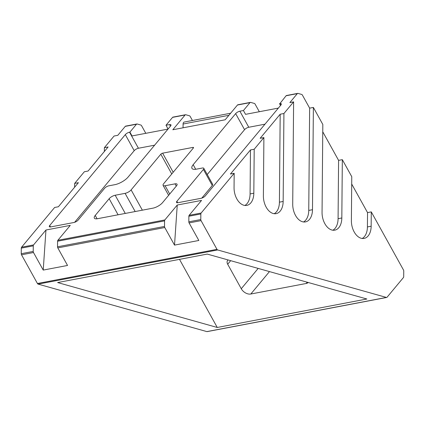 <?xml version="1.0" encoding="UTF-8"?>
<svg xmlns="http://www.w3.org/2000/svg" width="425" height="425" viewBox="0 0 425 425"><rect width="100%" height="100%" fill="white"/><g stroke="black" fill="none" stroke-linecap="round" stroke-linejoin="round"><path stroke-width="0.64" d="M217.255 327.473L57.635 282.551L207.251 254.081L366.876 299.003L217.255 327.473L179.504 259.362M308.252 282.503A7.863 5.403 39.8 0 1 306.17 283.48L250.814 294.015A7.863 5.403 39.8 0 1 241.267 288.729L227.694 264.244A4.914 3.379 39.8 0 1 227.657 260.387A4.914 3.379 39.8 0 1 228.129 259.957M278.354 108.093L245.544 114.341L243.429 110.527L249.996 102.632A1.477 0.935 -100.8 0 1 250.389 102.388L237.857 104.773A1.477 0.935 79.2 0 0 237.469 105.017L225.176 119.792L172.81 129.752L185.098 114.978A1.477 0.935 -100.8 0 1 185.491 114.734L172.959 117.119A1.477 0.935 79.2 0 0 172.571 117.364L166 125.258L169.554 124.583A3.443 1.232 151 0 1 170.967 124.838A3.443 1.232 151 0 1 170.574 126.007L128.095 177.071A10.811 3.868 151 0 1 114.84 184.678L108.853 185.815A3.443 1.232 -29 0 0 104.64 188.238L78.147 220.081A3.443 1.232 151 0 1 73.929 222.503L50.734 226.918A3.443 1.232 151 0 1 49.327 226.663A3.443 1.232 151 0 1 49.72 225.494L125.317 134.619A3.443 1.232 151 0 1 129.535 132.196L138.433 148.256L154.631 145.175L138.433 148.256A3.443 1.232 -29 0 0 134.215 150.678L74.609 222.323M303.524 221.967A15.236 9.637 79.2 0 0 308.747 210.428L309.639 108.141L313.379 107.429L312.487 209.716A15.236 9.637 -100.8 0 1 305.453 221.903A15.236 9.637 -100.8 0 1 292.719 204.154L293.611 101.867L289.871 102.579L297.314 93.627A1.477 0.935 -100.8 0 1 297.707 93.383L286.482 95.519A1.477 0.935 79.2 0 0 286.094 95.763L279.9 103.588A3.443 1.232 151 0 1 281.308 103.838A3.443 1.232 151 0 1 280.92 105.012L205.323 195.883A3.443 1.232 151 0 1 201.105 198.305L177.91 202.714A3.443 1.232 151 0 1 176.502 202.465A3.443 1.232 151 0 1 176.89 201.291L203.389 169.447A3.443 1.232 -29 0 0 203.777 168.279A3.443 1.232 -29 0 0 202.369 168.024L196.382 169.161A10.811 3.868 151 0 1 191.951 168.364A10.811 3.868 151 0 1 193.178 164.688L235.657 113.624A3.443 1.232 151 0 1 239.875 111.201L248.779 127.261L264.972 124.18L248.779 127.261A3.443 1.232 -29 0 0 244.561 129.678L207.246 174.532M203.777 168.279L212.681 184.333A3.443 1.232 151 0 1 212.288 185.502L201.785 198.124M297.707 93.383A1.477 0.935 -100.8 0 1 297.994 93.399L301.713 94.446A1.477 0.935 -100.8 0 1 302.382 95.057L309.639 108.141M362.196 238.473A15.236 9.637 79.2 0 0 367.413 226.939L367.54 212.601L371.28 211.889L371.158 226.227A15.236 9.637 -100.8 0 1 364.119 238.414A15.236 9.637 -100.8 0 1 351.385 220.665L351.767 176.688L342.327 159.657L341.822 217.972A15.236 9.637 -100.8 0 1 334.788 230.159A15.236 9.637 -100.8 0 1 322.054 212.41L322.819 124.461L313.379 107.429M33.219 251.425L33.267 245.852A1.477 0.935 -100.8 0 1 33.559 244.917L45.958 230.01L70.274 225.383L57.869 240.29A1.477 0.935 79.2 0 0 57.582 241.225L57.534 246.798A1.477 0.935 79.2 0 0 57.805 247.892L67.543 265.455L43.228 270.082L33.49 252.519A1.477 0.935 -100.8 0 1 33.219 251.425L21.25 253.704A1.477 0.935 -100.8 0 0 21.521 254.798L37.437 283.502A1.477 0.935 -100.8 0 0 38.107 284.112L206.858 331.601L386.399 297.436A1.477 0.935 79.2 0 0 386.686 297.452A1.477 0.935 79.2 0 0 387.079 297.208L403.41 277.573A1.477 0.935 79.2 0 0 403.702 276.638L403.75 271.07A1.477 0.935 79.2 0 0 403.479 269.976L371.28 211.889M253.821 193.21A15.236 9.637 -100.8 0 1 246.787 205.397A15.236 9.637 -100.8 0 1 234.053 187.643L234.18 173.304L230.435 174.016L250.463 149.945L254.203 149.233L253.821 193.21L250.081 193.922L250.463 149.945M244.858 205.456A15.236 9.637 79.2 0 0 250.081 193.922M283.156 201.461A15.236 9.637 -100.8 0 1 276.117 213.648A15.236 9.637 -100.8 0 1 263.388 195.898L263.893 137.583L260.153 138.295L280.181 114.224L283.921 113.512L283.156 201.461L279.416 202.173L280.181 114.224M274.194 213.711A15.236 9.637 79.2 0 0 279.416 202.173M332.86 230.222A15.236 9.637 79.2 0 0 338.082 218.684L338.587 160.368L342.327 159.657M188.87 216.245L188.822 221.818A1.477 0.935 79.2 0 0 189.093 222.907L198.831 240.476L174.516 245.103L164.783 227.534A1.477 0.935 -100.8 0 1 164.512 226.445L164.56 220.873A1.477 0.935 -100.8 0 1 164.847 219.938L177.252 205.025L201.562 200.403L189.162 215.31A1.477 0.935 79.2 0 0 188.87 216.245L200.839 213.966L200.791 219.539A1.477 0.935 79.2 0 0 201.062 220.633L216.978 249.342A1.477 0.935 79.2 0 0 217.648 249.953L386.399 297.436M21.25 253.704L21.298 248.131A1.477 0.935 -100.8 0 1 21.59 247.196L33.559 244.917M386.686 297.452L207.145 331.617A1.477 0.935 -100.8 0 1 206.858 331.601M168.008 129.094L132.021 135.942L129.907 132.127L136.473 124.233A1.477 0.935 -100.8 0 1 136.866 123.988A1.477 0.935 -100.8 0 1 137.153 124.004L140.872 125.051A1.477 0.935 -100.8 0 1 141.546 125.657L145.791 133.322M250.389 102.388A1.477 0.935 -100.8 0 1 250.676 102.404L254.394 103.445A1.477 0.935 -100.8 0 1 255.069 104.056L259.314 111.717M351.703 184.036L367.54 212.601M322.756 131.803L338.587 160.368M239.875 111.201L243.429 110.527M279.522 103.657L280.532 105.474M283.921 113.512L293.611 101.867M254.203 149.233L263.893 137.583M189.162 215.31L201.131 213.031L234.18 173.304M201.131 213.031A1.477 0.935 79.2 0 0 200.839 213.966M174.516 245.103L177.252 205.025M45.958 230.01L43.228 270.082M74.63 187.223L74.662 183.398L78.402 182.686L58.379 206.757L54.634 207.469L21.59 247.196M104.343 151.502L104.38 147.677L108.12 146.965L88.092 171.036L84.352 171.748L74.662 183.398M136.866 123.988L125.646 126.124A1.477 0.935 79.2 0 0 125.253 126.368L117.81 135.315L114.065 136.027L104.38 147.677M129.535 132.196L129.907 132.127M166 125.258L168.077 129.009M125.093 193.354A4.914 1.758 -29 0 0 131.118 189.901L160.809 154.206A1.477 0.526 151 0 1 162.616 153.17L192.913 147.406A1.477 0.526 151 0 1 193.518 147.518A1.477 0.526 151 0 1 193.348 148.017L163.662 183.706A4.914 1.758 -29 0 0 163.099 185.38A4.914 1.758 -29 0 0 165.118 185.741L175.031 183.855A4.914 1.758 151 0 1 177.044 184.216A4.914 1.758 151 0 1 176.487 185.89L162.552 202.635A7.863 2.816 151 0 1 152.915 208.165L97.553 218.7A7.863 2.816 151 0 1 94.334 218.121A7.863 2.816 151 0 1 95.227 215.448L109.156 198.698A4.914 1.758 151 0 1 115.18 195.245L125.093 193.354L135.177 211.544M185.491 114.734A1.477 0.935 -100.8 0 1 185.778 114.75L189.497 115.797A1.477 0.935 -100.8 0 1 190.172 116.407L192.435 120.493M183.053 127.803L183.09 124.02A2.46 1.557 -100.8 0 1 184.222 122.055L230.637 113.225M371.158 226.227L367.413 226.939M312.487 209.716L308.747 210.428M341.822 217.972L338.082 218.684M200.791 219.539L188.822 221.818M189.093 222.907L201.062 220.633M164.512 226.445L57.534 246.798M164.56 220.873L57.582 241.225M57.805 247.892L164.783 227.534M33.267 245.852L21.298 248.131M21.521 254.798L33.49 252.519M37.437 283.502L216.978 249.342M38.107 284.112L217.648 249.953M307.222 282.216L306.17 283.48M269.466 271.591L250.814 294.015M258.172 268.409L241.267 288.729M230.663 260.668L227.694 264.244M249.996 102.632L237.469 105.017M235.657 113.624L244.561 129.678M193.178 164.688L195.718 169.272M203.389 169.447L212.288 185.502M176.89 201.291L177.703 202.752M279.9 103.588L280.782 105.177M297.314 93.627L286.094 95.763M57.869 240.29L164.847 219.938M136.473 124.233L125.253 126.368M125.317 134.619L134.215 150.678M49.72 225.494L50.527 226.95M169.554 124.583L170.436 126.172M131.118 189.901L142.359 210.173M115.18 195.245L125.263 213.43M109.156 198.698L118.081 214.795M95.227 215.448L97.07 218.779M175.031 183.855L176.29 186.123M165.118 185.741L169.713 194.028M192.913 147.406L193.29 148.086M162.616 153.17L173.193 172.247M160.809 154.206L171.764 173.968M185.098 114.978L172.571 117.364M228.91 115.302L183.09 124.02M168.624 195.341L163.099 185.38"/></g></svg>
